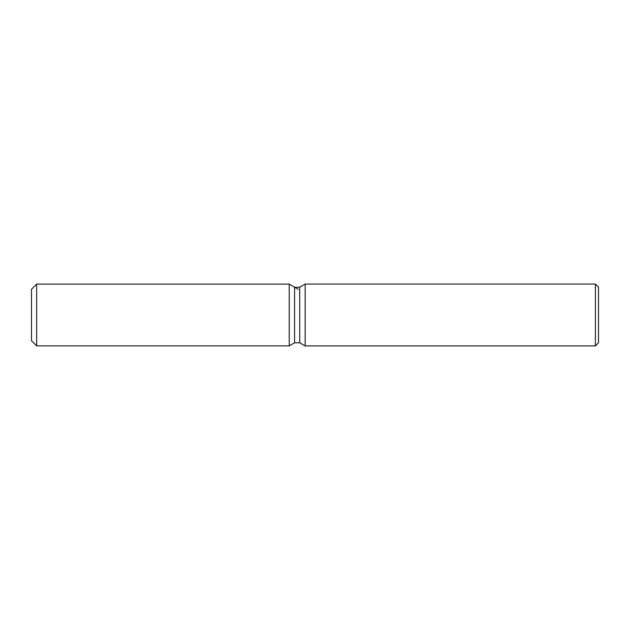 <?xml version="1.0" encoding="UTF-8"?>
<svg xmlns="http://www.w3.org/2000/svg" width="630" height="630" viewBox="0 0 630 630"><rect width="100%" height="100%" fill="white"/><g stroke="black" fill="none" stroke-linecap="round" stroke-linejoin="round"><path stroke-width="0.94" d="M294.572 287.209L294.572 342.791L289.225 345.878L36.658 345.878L31.5 340.72L31.5 289.28L36.658 284.122L289.225 284.122L294.572 287.209L299.715 287.209L305.156 284.075L595.405 284.075L598.5 287.162L598.5 342.838L595.405 345.925L305.156 345.925L299.715 342.791L294.572 342.791L289.225 345.878L289.225 284.122L298.155 289.28M299.715 342.791L299.715 287.209M305.156 345.925L305.156 284.075M595.405 345.925L595.405 284.075M289.225 345.878L289.225 284.122M36.658 345.878L36.658 284.122M31.5 340.72L31.5 289.28"/></g></svg>
